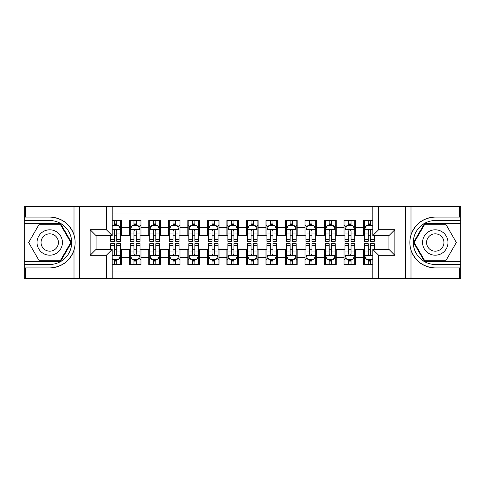<?xml version="1.0" encoding="UTF-8"?>
<svg xmlns="http://www.w3.org/2000/svg" width="485" height="485" viewBox="0 0 485 485"><rect width="100%" height="100%" fill="white"/><g stroke="black" fill="none" stroke-linecap="round" stroke-linejoin="round"><path stroke-width="0.73" d="M112.193 278.614L372.807 278.614L372.807 249.429L389.006 249.429L389.006 235.571L372.807 235.571L372.807 206.386L112.193 206.386L112.193 235.571L95.994 235.571L95.994 249.429L112.193 249.429L112.193 278.614L38.988 278.614L38.988 267.926L49.725 267.926C61.674 267.205 69.767 261.245 74.005 250.054C75.496 245.022 75.496 239.99 74.005 234.946C69.767 223.755 61.674 217.795 49.725 217.074L38.988 217.074L38.988 206.386L24.25 206.386L24.25 261.336L60.601 261.336L71.477 242.5L60.601 223.664L24.25 223.664M372.807 220.536L363.532 220.536L363.532 227.665L355.723 227.665L355.723 235.474L363.532 235.474L363.532 227.665M355.723 227.665L355.723 220.536L344.011 220.536L344.011 227.665L336.202 227.665L336.202 235.474L344.011 235.474L344.011 227.665M336.202 227.665L336.202 220.536L324.489 220.536L324.489 227.665L316.681 227.665L316.681 235.474L324.489 235.474L324.489 227.665M316.681 227.665L316.681 220.536L304.968 220.536L304.968 227.665L297.159 227.665L297.159 235.474L304.968 235.474L304.968 227.665M297.159 227.665L297.159 220.536L285.447 220.536L285.447 227.665L277.638 227.665L277.638 235.474L285.447 235.474L285.447 227.665M277.638 227.665L277.638 220.536L265.925 220.536L265.925 227.665L258.117 227.665L258.117 235.474L265.925 235.474L265.925 227.665M258.117 227.665L258.117 220.536L246.404 220.536L246.404 227.665L238.596 227.665L238.596 235.474L246.404 235.474L246.404 227.665M238.596 227.665L238.596 220.536L226.883 220.536L226.883 227.665L219.075 227.665L219.075 235.474L226.883 235.474L226.883 227.665M219.075 227.665L219.075 220.536L207.362 220.536L207.362 227.665L199.553 227.665L199.553 235.474L207.362 235.474L207.362 227.665M199.553 227.665L199.553 220.536L187.84 220.536L187.84 227.665L180.032 227.665L180.032 235.474L187.84 235.474L187.84 227.665M180.032 227.665L180.032 220.536L168.319 220.536L168.319 227.665L160.511 227.665L160.511 235.474L168.319 235.474L168.319 227.665M160.511 227.665L160.511 220.536L148.798 220.536L148.798 227.665L140.989 227.665L140.989 235.474L148.798 235.474L148.798 227.665M140.989 227.665L140.989 220.536L129.277 220.536L129.277 235.474L121.468 235.474L121.468 220.536L112.193 220.536M112.193 264.464L121.468 264.464L121.468 249.526L129.277 249.526L129.277 264.464L140.989 264.464L140.989 249.526L148.798 249.526L148.798 257.335L140.989 257.335M148.798 257.335L148.798 264.464L160.511 264.464L160.511 249.526L168.319 249.526L168.319 257.335L160.511 257.335M168.319 257.335L168.319 264.464L180.032 264.464L180.032 249.526L187.84 249.526L187.84 257.335L180.032 257.335M187.84 257.335L187.84 264.464L199.553 264.464L199.553 249.526L207.362 249.526L207.362 257.335L199.553 257.335M207.362 257.335L207.362 264.464L219.075 264.464L219.075 249.526L226.883 249.526L226.883 257.335L219.075 257.335M226.883 257.335L226.883 264.464L238.596 264.464L238.596 249.526L246.404 249.526L246.404 257.335L238.596 257.335M246.404 257.335L246.404 264.464L258.117 264.464L258.117 249.526L265.925 249.526L265.925 257.335L258.117 257.335M265.925 257.335L265.925 264.464L277.638 264.464L277.638 249.526L285.447 249.526L285.447 257.335L277.638 257.335M285.447 257.335L285.447 264.464L297.159 264.464L297.159 249.526L304.968 249.526L304.968 257.335L297.159 257.335M304.968 257.335L304.968 264.464L316.681 264.464L316.681 249.526L324.489 249.526L324.489 257.335L316.681 257.335M324.489 257.335L324.489 264.464L336.202 264.464L336.202 249.526L344.011 249.526L344.011 257.335L336.202 257.335M344.011 257.335L344.011 264.464L355.723 264.464L355.723 249.526L363.532 249.526L363.532 257.335L355.723 257.335M372.807 214L112.193 214M112.193 271L372.807 271M363.532 257.335L363.532 264.464L372.807 264.464M96.091 235.571L96.091 249.429M388.909 249.429L388.909 235.571M114.442 225.416L116.782 225.416M120.492 225.416L121.468 225.416M114.442 235.28L116.782 235.28M120.492 235.28L121.468 235.28M114.442 249.72L116.782 249.72M120.492 249.72L121.468 249.72M114.442 259.584L116.782 259.584M120.492 259.584L121.468 259.584M129.277 235.28L130.253 235.28M133.963 235.28L136.303 235.28M140.013 235.28L140.989 235.28M129.277 225.416L130.253 225.416M133.963 225.416L136.303 225.416M140.013 225.416L140.989 225.416M129.277 249.72L130.253 249.72M133.963 249.72L136.303 249.72M140.013 249.72L140.989 249.72M129.277 259.584L130.253 259.584M133.963 259.584L136.303 259.584M140.013 259.584L140.989 259.584M148.798 249.72L149.774 249.72M153.484 249.72L155.824 249.72M159.535 249.72L160.511 249.72M148.798 259.584L149.774 259.584M153.484 259.584L155.824 259.584M159.535 259.584L160.511 259.584M148.798 225.416L149.774 225.416M153.484 225.416L155.824 225.416M159.535 225.416L160.511 225.416M148.798 235.28L149.774 235.28M153.484 235.28L155.824 235.28M159.535 235.28L160.511 235.28M168.319 249.72L169.295 249.72M173.006 249.72L175.346 249.72M179.056 249.72L180.032 249.72M168.319 259.584L169.295 259.584M173.006 259.584L175.346 259.584M179.056 259.584L180.032 259.584M168.319 225.416L169.295 225.416M173.006 225.416L175.346 225.416M179.056 225.416L180.032 225.416M168.319 235.28L169.295 235.28M173.006 235.28L175.346 235.28M179.056 235.28L180.032 235.28M187.84 249.72L188.817 249.72M192.527 249.72L194.867 249.72M198.577 249.72L199.553 249.72M187.84 259.584L188.817 259.584M192.527 259.584L194.867 259.584M198.577 259.584L199.553 259.584M187.84 225.416L188.817 225.416M192.527 225.416L194.867 225.416M198.577 225.416L199.553 225.416M187.84 235.28L188.817 235.28M192.527 235.28L194.867 235.28M198.577 235.28L199.553 235.28M207.362 249.72L208.338 249.72M212.048 249.72L214.388 249.72M218.098 249.72L219.075 249.72M207.362 259.584L208.338 259.584M212.048 259.584L214.388 259.584M218.098 259.584L219.075 259.584M207.362 225.416L208.338 225.416M212.048 225.416L214.388 225.416M218.098 225.416L219.075 225.416M207.362 235.28L208.338 235.28M212.048 235.28L214.388 235.28M218.098 235.28L219.075 235.28M226.883 249.72L227.859 249.72M231.569 249.72L233.909 249.72M237.62 249.72L238.596 249.72M226.883 259.584L227.859 259.584M231.569 259.584L233.909 259.584M237.62 259.584L238.596 259.584M226.883 225.416L227.859 225.416M231.569 225.416L233.909 225.416M237.62 225.416L238.596 225.416M226.883 235.28L227.859 235.28M231.569 235.28L233.909 235.28M237.62 235.28L238.596 235.28M246.404 249.72L247.38 249.72M251.091 249.72L253.431 249.72M257.141 249.72L258.117 249.72M246.404 259.584L247.38 259.584M251.091 259.584L253.431 259.584M257.141 259.584L258.117 259.584M246.404 225.416L247.38 225.416M251.091 225.416L253.431 225.416M257.141 225.416L258.117 225.416M246.404 235.28L247.38 235.28M251.091 235.28L253.431 235.28M257.141 235.28L258.117 235.28M265.925 249.72L266.902 249.72M270.612 249.72L272.952 249.72M276.662 249.72L277.638 249.72M265.925 259.584L266.902 259.584M270.612 259.584L272.952 259.584M276.662 259.584L277.638 259.584M265.925 225.416L266.902 225.416M270.612 225.416L272.952 225.416M276.662 225.416L277.638 225.416M265.925 235.28L266.902 235.28M270.612 235.28L272.952 235.28M276.662 235.28L277.638 235.28M285.447 249.72L286.423 249.72M290.133 249.72L292.473 249.72M296.183 249.72L297.159 249.72M285.447 259.584L286.423 259.584M290.133 259.584L292.473 259.584M296.183 259.584L297.159 259.584M285.447 225.416L286.423 225.416M290.133 225.416L292.473 225.416M296.183 225.416L297.159 225.416M285.447 235.28L286.423 235.28M290.133 235.28L292.473 235.28M296.183 235.28L297.159 235.28M304.968 249.72L305.944 249.72M309.654 249.72L311.994 249.72M315.705 249.72L316.681 249.72M304.968 259.584L305.944 259.584M309.654 259.584L311.994 259.584M315.705 259.584L316.681 259.584M304.968 225.416L305.944 225.416M309.654 225.416L311.994 225.416M315.705 225.416L316.681 225.416M304.968 235.28L305.944 235.28M309.654 235.28L311.994 235.28M315.705 235.28L316.681 235.28M324.489 249.72L325.465 249.72M329.176 249.72L331.516 249.72M335.226 249.72L336.202 249.72M324.489 259.584L325.465 259.584M329.176 259.584L331.516 259.584M335.226 259.584L336.202 259.584M324.489 225.416L325.465 225.416M329.176 225.416L331.516 225.416M335.226 225.416L336.202 225.416M324.489 235.28L325.465 235.28M329.176 235.28L331.516 235.28M335.226 235.28L336.202 235.28M344.011 249.72L344.987 249.72M348.697 249.72L351.037 249.72M354.747 249.72L355.723 249.72M344.011 259.584L344.987 259.584M348.697 259.584L351.037 259.584M354.747 259.584L355.723 259.584M344.011 225.416L344.987 225.416M348.697 225.416L351.037 225.416M354.747 225.416L355.723 225.416M344.011 235.28L344.987 235.28M348.697 235.28L351.037 235.28M354.747 235.28L355.723 235.28M363.532 249.72L364.508 249.72M368.218 249.72L370.558 249.72M363.532 259.584L364.508 259.584M368.218 259.584L370.558 259.584M363.532 225.416L364.508 225.416M368.218 225.416L370.558 225.416M363.532 235.28L364.508 235.28M368.218 235.28L370.558 235.28M116.782 223.076L114.442 223.076M110.732 239.735L110.732 241.33L114.442 241.33L114.442 239.735L110.732 239.735L110.732 235.571M119.074 226.592L120.492 226.592L120.492 241.33L116.782 241.33L116.782 230.884C116 229.381 115.224 229.381 114.442 230.884L114.442 239.735M120.492 226.592L120.492 220.536M120.492 229.423L118.54 225.519L112.684 225.519L112.193 226.495M114.442 225.519L114.442 220.536M116.782 220.536L116.782 225.519M114.442 261.924L116.782 261.924M112.193 258.505L112.684 259.481L118.54 259.481L120.492 255.577L120.492 243.67L116.782 243.67L116.782 245.264L120.492 245.264M120.492 255.577L120.492 264.464M110.732 249.429L110.732 243.67L114.442 243.67L114.442 254.116C115.218 255.619 116 255.619 116.782 254.116L116.782 245.264M116.782 259.481L116.782 264.464M114.442 264.464L114.442 259.481M56.072 231.509A12.689 12.689 0 0 0 38.739 236.153A12.689 12.689 0 0 0 43.383 253.491A12.689 12.689 0 0 0 60.716 248.847A12.689 12.689 0 0 0 56.072 231.509M54.071 234.976A8.688 8.688 0 0 0 42.201 238.159A8.688 8.688 0 0 0 45.384 250.024A8.688 8.688 0 0 0 57.248 246.841A8.688 8.688 0 0 0 54.071 234.976M60.261 260.754L39.188 260.754L28.651 242.5L39.188 224.246L60.261 224.246L70.804 242.5L60.261 260.754M441.617 231.509A12.689 12.689 0 0 0 424.284 236.153A12.689 12.689 0 0 0 428.928 253.491A12.689 12.689 0 0 0 446.261 248.847A12.689 12.689 0 0 0 441.617 231.509M439.616 234.976A8.688 8.688 0 0 0 427.752 238.159A8.688 8.688 0 0 0 430.929 250.024A8.688 8.688 0 0 0 442.799 246.841A8.688 8.688 0 0 0 439.616 234.976M445.812 260.754L424.739 260.754L414.196 242.5L424.739 224.246L445.812 224.246L456.349 242.5L445.812 260.754M106.336 278.614L106.336 255.286L90.137 255.286L90.137 229.714L106.336 229.714L106.336 206.386L79.692 206.386L79.692 278.614M49.725 217.074A25.426 25.426 0 0 1 74.005 234.946L74.005 206.386L38.988 206.386M38.988 278.614L24.25 278.614L24.25 261.336M24.25 264.464L49.725 264.464A21.964 21.964 0 0 0 71.689 242.5A21.964 21.964 0 0 0 49.725 220.536L24.25 220.536M49.725 267.926A25.426 25.426 0 0 0 74.005 250.054L74.005 278.614M74.005 206.386L79.692 206.386M106.336 206.386L112.193 206.386M38.988 267.926L25.323 267.926L25.323 278.614M38.988 217.074L25.323 217.074L25.323 206.386M106.336 255.286L112.193 249.429M90.137 255.286L95.994 249.429M90.137 229.714L95.994 235.571M106.336 229.714L112.193 235.571M372.807 206.386L446.012 206.386L446.012 217.074L435.275 217.074C423.326 217.795 415.233 223.755 410.995 234.946C409.504 239.978 409.504 245.01 410.995 250.054C415.233 261.245 423.326 267.205 435.275 267.926L446.012 267.926L446.012 278.614L460.75 278.614L460.75 223.664L424.399 223.664L413.523 242.5L424.399 261.336L460.75 261.336M378.664 206.386L378.664 229.714L394.863 229.714L394.863 255.286L378.664 255.286L378.664 278.614L405.308 278.614L405.308 206.386M410.995 250.054L410.995 278.614L446.012 278.614M446.012 206.386L460.75 206.386L460.75 223.664M460.75 220.536L435.275 220.536A21.964 21.964 0 0 0 413.311 242.5A21.964 21.964 0 0 0 435.275 264.464L460.75 264.464M435.275 217.074A25.426 25.426 0 0 0 409.849 242.5A25.426 25.426 0 0 0 435.275 267.926M410.995 278.614L405.308 278.614M378.664 278.614L372.807 278.614M446.012 217.074L459.677 217.074L459.677 206.386M446.012 267.926L459.677 267.926L459.677 278.614M378.664 229.714L372.807 235.571M394.863 229.714L389.006 235.571M394.863 255.286L389.006 249.429M378.664 255.286L372.807 249.429M136.303 223.076L133.963 223.076M140.013 239.735L136.303 239.735L136.303 241.33L140.013 241.33L140.013 229.423L138.061 225.519L132.205 225.519L130.253 229.423L130.253 241.33L133.963 241.33L133.963 239.735L130.253 239.735M130.253 229.423L130.253 220.536M140.013 229.423L140.013 220.536M133.963 225.519L133.963 220.536M136.303 220.536L136.303 225.519M136.303 239.735L136.303 230.884C135.521 229.381 134.745 229.381 133.963 230.884L133.963 239.735M155.824 223.076L153.484 223.076M159.535 239.735L155.824 239.735L155.824 241.33L159.535 241.33L159.535 229.423L157.583 225.519L151.726 225.519L149.774 229.423L149.774 241.33L153.484 241.33L153.484 239.735L149.774 239.735M149.774 229.423L149.774 220.536M159.535 229.423L159.535 220.536M153.484 225.519L153.484 220.536M155.824 220.536L155.824 225.519M155.824 239.735L155.824 230.884C155.042 229.381 154.266 229.381 153.484 230.884L153.484 239.735M175.346 223.076L173.006 223.076M179.056 239.735L175.346 239.735L175.346 241.33L179.056 241.33L179.056 229.423L177.104 225.519L171.247 225.519L169.295 229.423L169.295 241.33L173.006 241.33L173.006 239.735L169.295 239.735M169.295 229.423L169.295 220.536M179.056 229.423L179.056 220.536M173.006 225.519L173.006 220.536M175.346 220.536L175.346 225.519M175.346 239.735L175.346 230.884C174.564 229.381 173.788 229.381 173.006 230.884L173.006 239.735M194.867 223.076L192.527 223.076M198.577 239.735L194.867 239.735L194.867 241.33L198.577 241.33L198.577 229.423L196.625 225.519L190.769 225.519L188.817 229.423L188.817 241.33L192.527 241.33L192.527 239.735L188.817 239.735M188.817 229.423L188.817 220.536M198.577 229.423L198.577 220.536M192.527 225.519L192.527 220.536M194.867 220.536L194.867 225.519M194.867 239.735L194.867 230.884C194.085 229.381 193.309 229.381 192.527 230.884L192.527 239.735M133.963 261.924L136.303 261.924M130.253 245.264L133.963 245.264L133.963 243.67L130.253 243.67L130.253 255.577L132.205 259.481L138.061 259.481L140.013 255.577L140.013 243.67L136.303 243.67L136.303 245.264L140.013 245.264M140.013 255.577L140.013 264.464M130.253 255.577L130.253 264.464M136.303 259.481L136.303 264.464M133.963 264.464L133.963 259.481M133.963 245.264L133.963 254.116C134.739 255.619 135.521 255.619 136.303 254.116L136.303 245.264M153.484 261.924L155.824 261.924M149.774 245.264L153.484 245.264L153.484 243.67L149.774 243.67L149.774 255.577L151.726 259.481L157.583 259.481L159.535 255.577L159.535 243.67L155.824 243.67L155.824 245.264L159.535 245.264M159.535 255.577L159.535 264.464M149.774 255.577L149.774 264.464M155.824 259.481L155.824 264.464M153.484 264.464L153.484 259.481M153.484 245.264L153.484 254.116C154.26 255.619 155.042 255.619 155.824 254.116L155.824 245.264M173.006 261.924L175.346 261.924M169.295 245.264L173.006 245.264L173.006 243.67L169.295 243.67L169.295 255.577L171.247 259.481L177.104 259.481L179.056 255.577L179.056 243.67L175.346 243.67L175.346 245.264L179.056 245.264M179.056 255.577L179.056 264.464M169.295 255.577L169.295 264.464M175.346 259.481L175.346 264.464M173.006 264.464L173.006 259.481M173.006 245.264L173.006 254.116C173.782 255.619 174.564 255.619 175.346 254.116L175.346 245.264M192.527 261.924L194.867 261.924M188.817 245.264L192.527 245.264L192.527 243.67L188.817 243.67L188.817 255.577L190.769 259.481L196.625 259.481L198.577 255.577L198.577 243.67L194.867 243.67L194.867 245.264L198.577 245.264M198.577 255.577L198.577 264.464M188.817 255.577L188.817 264.464M194.867 259.481L194.867 264.464M192.527 264.464L192.527 259.481M192.527 245.264L192.527 254.116C193.303 255.619 194.085 255.619 194.867 254.116L194.867 245.264M214.388 223.076L212.048 223.076M218.098 239.735L214.388 239.735L214.388 241.33L218.098 241.33L218.098 229.423L216.146 225.519L210.29 225.519L208.338 229.423L208.338 241.33L212.048 241.33L212.048 239.735L208.338 239.735M208.338 229.423L208.338 220.536M218.098 229.423L218.098 220.536M212.048 225.519L212.048 220.536M214.388 220.536L214.388 225.519M214.388 239.735L214.388 230.884C213.612 229.381 212.83 229.381 212.048 230.884L212.048 239.735M212.048 261.924L214.388 261.924M208.338 245.264L212.048 245.264L212.048 243.67L208.338 243.67L208.338 255.577L210.29 259.481L216.146 259.481L218.098 255.577L218.098 243.67L214.388 243.67L214.388 245.264L218.098 245.264M218.098 255.577L218.098 264.464M208.338 255.577L208.338 264.464M214.388 259.481L214.388 264.464M212.048 264.464L212.048 259.481M212.048 245.264L212.048 254.116C212.824 255.619 213.606 255.619 214.388 254.116L214.388 245.264M233.909 223.076L231.569 223.076M237.62 239.735L233.909 239.735L233.909 241.33L237.62 241.33L237.62 229.423L235.668 225.519L229.811 225.519L227.859 229.423L227.859 241.33L231.569 241.33L231.569 239.735L227.859 239.735M227.859 229.423L227.859 220.536M237.62 229.423L237.62 220.536M231.569 225.519L231.569 220.536M233.909 220.536L233.909 225.519M233.909 239.735L233.909 230.884C233.133 229.381 232.351 229.381 231.569 230.884L231.569 239.735M231.569 261.924L233.909 261.924M227.859 245.264L231.569 245.264L231.569 243.67L227.859 243.67L227.859 255.577L229.811 259.481L235.668 259.481L237.62 255.577L237.62 243.67L233.909 243.67L233.909 245.264L237.62 245.264M237.62 255.577L237.62 264.464M227.859 255.577L227.859 264.464M233.909 259.481L233.909 264.464M231.569 264.464L231.569 259.481M231.569 245.264L231.569 254.116C232.345 255.619 233.127 255.619 233.909 254.116L233.909 245.264M253.431 223.076L251.091 223.076M257.141 239.735L253.431 239.735L253.431 241.33L257.141 241.33L257.141 229.423L255.189 225.519L249.332 225.519L247.38 229.423L247.38 241.33L251.091 241.33L251.091 239.735L247.38 239.735M247.38 229.423L247.38 220.536M257.141 229.423L257.141 220.536M251.091 225.519L251.091 220.536M253.431 220.536L253.431 225.519M253.431 239.735L253.431 230.884C252.655 229.381 251.873 229.381 251.091 230.884L251.091 239.735M251.091 261.924L253.431 261.924M247.38 245.264L251.091 245.264L251.091 243.67L247.38 243.67L247.38 255.577L249.332 259.481L255.189 259.481L257.141 255.577L257.141 243.67L253.431 243.67L253.431 245.264L257.141 245.264M257.141 255.577L257.141 264.464M247.38 255.577L247.38 264.464M253.431 259.481L253.431 264.464M251.091 264.464L251.091 259.481M251.091 245.264L251.091 254.116C251.867 255.619 252.649 255.619 253.431 254.116L253.431 245.264M272.952 223.076L270.612 223.076M276.662 239.735L272.952 239.735L272.952 241.33L276.662 241.33L276.662 229.423L274.71 225.519L268.854 225.519L266.902 229.423L266.902 241.33L270.612 241.33L270.612 239.735L266.902 239.735M266.902 229.423L266.902 220.536M276.662 229.423L276.662 220.536M270.612 225.519L270.612 220.536M272.952 220.536L272.952 225.519M272.952 239.735L272.952 230.884C272.176 229.381 271.394 229.381 270.612 230.884L270.612 239.735M270.612 261.924L272.952 261.924M266.902 245.264L270.612 245.264L270.612 243.67L266.902 243.67L266.902 255.577L268.854 259.481L274.71 259.481L276.662 255.577L276.662 243.67L272.952 243.67L272.952 245.264L276.662 245.264M276.662 255.577L276.662 264.464M266.902 255.577L266.902 264.464M272.952 259.481L272.952 264.464M270.612 264.464L270.612 259.481M270.612 245.264L270.612 254.116C271.388 255.619 272.17 255.619 272.952 254.116L272.952 245.264M292.473 223.076L290.133 223.076M296.183 239.735L292.473 239.735L292.473 241.33L296.183 241.33L296.183 229.423L294.231 225.519L288.375 225.519L286.423 229.423L286.423 241.33L290.133 241.33L290.133 239.735L286.423 239.735M286.423 229.423L286.423 220.536M296.183 229.423L296.183 220.536M290.133 225.519L290.133 220.536M292.473 220.536L292.473 225.519M292.473 239.735L292.473 230.884C291.697 229.381 290.915 229.381 290.133 230.884L290.133 239.735M290.133 261.924L292.473 261.924M286.423 245.264L290.133 245.264L290.133 243.67L286.423 243.67L286.423 255.577L288.375 259.481L294.231 259.481L296.183 255.577L296.183 243.67L292.473 243.67L292.473 245.264L296.183 245.264M296.183 255.577L296.183 264.464M286.423 255.577L286.423 264.464M292.473 259.481L292.473 264.464M290.133 264.464L290.133 259.481M290.133 245.264L290.133 254.116C290.915 255.619 291.691 255.619 292.473 254.116L292.473 245.264M311.994 223.076L309.654 223.076M315.705 239.735L311.994 239.735L311.994 241.33L315.705 241.33L315.705 229.423L313.753 225.519L307.896 225.519L305.944 229.423L305.944 241.33L309.654 241.33L309.654 239.735L305.944 239.735M305.944 229.423L305.944 220.536M315.705 229.423L315.705 220.536M309.654 225.519L309.654 220.536M311.994 220.536L311.994 225.519M311.994 239.735L311.994 230.884C311.218 229.381 310.436 229.381 309.654 230.884L309.654 239.735M309.654 261.924L311.994 261.924M305.944 245.264L309.654 245.264L309.654 243.67L305.944 243.67L305.944 255.577L307.896 259.481L313.753 259.481L315.705 255.577L315.705 243.67L311.994 243.67L311.994 245.264L315.705 245.264M315.705 255.577L315.705 264.464M305.944 255.577L305.944 264.464M311.994 259.481L311.994 264.464M309.654 264.464L309.654 259.481M309.654 245.264L309.654 254.116C310.436 255.619 311.212 255.619 311.994 254.116L311.994 245.264M331.516 223.076L329.176 223.076M335.226 239.735L331.516 239.735L331.516 241.33L335.226 241.33L335.226 229.423L333.274 225.519L327.417 225.519L325.465 229.423L325.465 241.33L329.176 241.33L329.176 239.735L325.465 239.735M325.465 229.423L325.465 220.536M335.226 229.423L335.226 220.536M329.176 225.519L329.176 220.536M331.516 220.536L331.516 225.519M331.516 239.735L331.516 230.884C330.74 229.381 329.958 229.381 329.176 230.884L329.176 239.735M329.176 261.924L331.516 261.924M325.465 245.264L329.176 245.264L329.176 243.67L325.465 243.67L325.465 255.577L327.417 259.481L333.274 259.481L335.226 255.577L335.226 243.67L331.516 243.67L331.516 245.264L335.226 245.264M335.226 255.577L335.226 264.464M325.465 255.577L325.465 264.464M331.516 259.481L331.516 264.464M329.176 264.464L329.176 259.481M329.176 245.264L329.176 254.116C329.958 255.619 330.734 255.619 331.516 254.116L331.516 245.264M351.037 223.076L348.697 223.076M354.747 239.735L351.037 239.735L351.037 241.33L354.747 241.33L354.747 229.423L352.795 225.519L346.939 225.519L344.987 229.423L344.987 241.33L348.697 241.33L348.697 239.735L344.987 239.735M344.987 229.423L344.987 220.536M354.747 229.423L354.747 220.536M348.697 225.519L348.697 220.536M351.037 220.536L351.037 225.519M351.037 239.735L351.037 230.884C350.261 229.381 349.479 229.381 348.697 230.884L348.697 239.735M348.697 261.924L351.037 261.924M344.987 245.264L348.697 245.264L348.697 243.67L344.987 243.67L344.987 255.577L346.939 259.481L352.795 259.481L354.747 255.577L354.747 243.67L351.037 243.67L351.037 245.264L354.747 245.264M354.747 255.577L354.747 264.464M344.987 255.577L344.987 264.464M351.037 259.481L351.037 264.464M348.697 264.464L348.697 259.481M348.697 245.264L348.697 254.116C349.479 255.619 350.255 255.619 351.037 254.116L351.037 245.264M370.558 223.076L368.218 223.076M372.807 226.495L372.316 225.519L366.46 225.519L364.508 229.423L364.508 241.33L368.218 241.33L368.218 239.735L364.508 239.735M364.508 229.423L364.508 220.536M374.268 235.571L374.268 241.33L370.558 241.33L370.558 230.884C369.782 229.381 369 229.381 368.218 230.884L368.218 239.735M368.218 225.519L368.218 220.536M370.558 220.536L370.558 225.519M368.218 261.924L370.558 261.924M374.268 245.264L374.268 243.67L370.558 243.67L370.558 245.264L374.268 245.264L374.268 249.429M365.926 258.408L364.508 258.408L364.508 243.67L368.218 243.67L368.218 254.116C369 255.619 369.776 255.619 370.558 254.116L370.558 245.264M364.508 258.408L364.508 264.464M364.508 255.577L366.46 259.481L372.316 259.481L372.807 258.505M370.558 259.481L370.558 264.464M368.218 264.464L368.218 259.481M129.277 257.335L121.468 257.335M129.277 227.665L121.468 227.665M120.444 229.32L112.193 229.32M120.492 239.735L116.782 239.735M114.442 233.946L112.193 233.946M120.492 233.946L116.782 233.946M116.782 224.319L114.442 224.319M112.193 255.68L120.444 255.68M120.492 258.408L119.074 258.408M110.732 245.264L114.442 245.264M116.782 251.054L120.492 251.054M112.193 251.054L114.442 251.054M114.442 260.681L116.782 260.681M410.995 206.386L410.995 234.946M139.965 229.32L130.301 229.32M130.253 226.592L131.665 226.592M138.595 226.592L140.013 226.592M133.963 233.946L130.253 233.946M140.013 233.946L136.303 233.946M136.303 224.319L133.963 224.319M159.486 229.32L149.823 229.32M149.774 226.592L151.187 226.592M158.116 226.592L159.535 226.592M153.484 233.946L149.774 233.946M159.535 233.946L155.824 233.946M155.824 224.319L153.484 224.319M179.007 229.32L169.344 229.32M169.295 226.592L170.708 226.592M177.637 226.592L179.056 226.592M173.006 233.946L169.295 233.946M179.056 233.946L175.346 233.946M175.346 224.319L173.006 224.319M198.529 229.32L188.865 229.32M188.817 226.592L190.229 226.592M197.165 226.592L198.577 226.592M192.527 233.946L188.817 233.946M198.577 233.946L194.867 233.946M194.867 224.319L192.527 224.319M130.301 255.68L139.965 255.68M140.013 258.408L138.595 258.408M131.665 258.408L130.253 258.408M136.303 251.054L140.013 251.054M130.253 251.054L133.963 251.054M133.963 260.681L136.303 260.681M149.823 255.68L159.486 255.68M159.535 258.408L158.116 258.408M151.187 258.408L149.774 258.408M155.824 251.054L159.535 251.054M149.774 251.054L153.484 251.054M153.484 260.681L155.824 260.681M169.344 255.68L179.007 255.68M179.056 258.408L177.637 258.408M170.708 258.408L169.295 258.408M175.346 251.054L179.056 251.054M169.295 251.054L173.006 251.054M173.006 260.681L175.346 260.681M188.865 255.68L198.529 255.68M198.577 258.408L197.165 258.408M190.229 258.408L188.817 258.408M194.867 251.054L198.577 251.054M188.817 251.054L192.527 251.054M192.527 260.681L194.867 260.681M218.05 229.32L208.386 229.32M208.338 226.592L209.75 226.592M216.686 226.592L218.098 226.592M212.048 233.946L208.338 233.946M218.098 233.946L214.388 233.946M214.388 224.319L212.048 224.319M208.386 255.68L218.05 255.68M218.098 258.408L216.686 258.408M209.75 258.408L208.338 258.408M214.388 251.054L218.098 251.054M208.338 251.054L212.048 251.054M212.048 260.681L214.388 260.681M237.571 229.32L227.908 229.32M227.859 226.592L229.272 226.592M236.207 226.592L237.62 226.592M231.569 233.946L227.859 233.946M237.62 233.946L233.909 233.946M233.909 224.319L231.569 224.319M227.908 255.68L237.571 255.68M237.62 258.408L236.207 258.408M229.272 258.408L227.859 258.408M233.909 251.054L237.62 251.054M227.859 251.054L231.569 251.054M231.569 260.681L233.909 260.681M257.092 229.32L247.429 229.32M247.38 226.592L248.793 226.592M255.728 226.592L257.141 226.592M251.091 233.946L247.38 233.946M257.141 233.946L253.431 233.946M253.431 224.319L251.091 224.319M247.429 255.68L257.092 255.68M257.141 258.408L255.728 258.408M248.793 258.408L247.38 258.408M253.431 251.054L257.141 251.054M247.38 251.054L251.091 251.054M251.091 260.681L253.431 260.681M276.614 229.32L266.95 229.32M266.902 226.592L268.314 226.592M275.25 226.592L276.662 226.592M270.612 233.946L266.902 233.946M276.662 233.946L272.952 233.946M272.952 224.319L270.612 224.319M266.95 255.68L276.614 255.68M276.662 258.408L275.25 258.408M268.314 258.408L266.902 258.408M272.952 251.054L276.662 251.054M266.902 251.054L270.612 251.054M270.612 260.681L272.952 260.681M296.135 229.32L286.471 229.32M286.423 226.592L287.835 226.592M294.771 226.592L296.183 226.592M290.133 233.946L286.423 233.946M296.183 233.946L292.473 233.946M292.473 224.319L290.133 224.319M286.471 255.68L296.135 255.68M296.183 258.408L294.771 258.408M287.835 258.408L286.423 258.408M292.473 251.054L296.183 251.054M286.423 251.054L290.133 251.054M290.133 260.681L292.473 260.681M315.656 229.32L305.993 229.32M305.944 226.592L307.363 226.592M314.292 226.592L315.705 226.592M309.654 233.946L305.944 233.946M315.705 233.946L311.994 233.946M311.994 224.319L309.654 224.319M305.993 255.68L315.656 255.68M315.705 258.408L314.292 258.408M307.363 258.408L305.944 258.408M311.994 251.054L315.705 251.054M305.944 251.054L309.654 251.054M309.654 260.681L311.994 260.681M335.177 229.32L325.514 229.32M325.465 226.592L326.884 226.592M333.813 226.592L335.226 226.592M329.176 233.946L325.465 233.946M335.226 233.946L331.516 233.946M331.516 224.319L329.176 224.319M325.514 255.68L335.177 255.68M335.226 258.408L333.813 258.408M326.884 258.408L325.465 258.408M331.516 251.054L335.226 251.054M325.465 251.054L329.176 251.054M329.176 260.681L331.516 260.681M354.699 229.32L345.035 229.32M344.987 226.592L346.405 226.592M353.335 226.592L354.747 226.592M348.697 233.946L344.987 233.946M354.747 233.946L351.037 233.946M351.037 224.319L348.697 224.319M345.035 255.68L354.699 255.68M354.747 258.408L353.335 258.408M346.405 258.408L344.987 258.408M351.037 251.054L354.747 251.054M344.987 251.054L348.697 251.054M348.697 260.681L351.037 260.681M372.807 229.32L364.556 229.32M364.508 226.592L365.926 226.592M374.268 239.735L370.558 239.735M368.218 233.946L364.508 233.946M372.807 233.946L370.558 233.946M370.558 224.319L368.218 224.319M364.556 255.68L372.807 255.68M364.508 245.264L368.218 245.264M370.558 251.054L372.807 251.054M364.508 251.054L368.218 251.054M368.218 260.681L370.558 260.681"/></g></svg>
